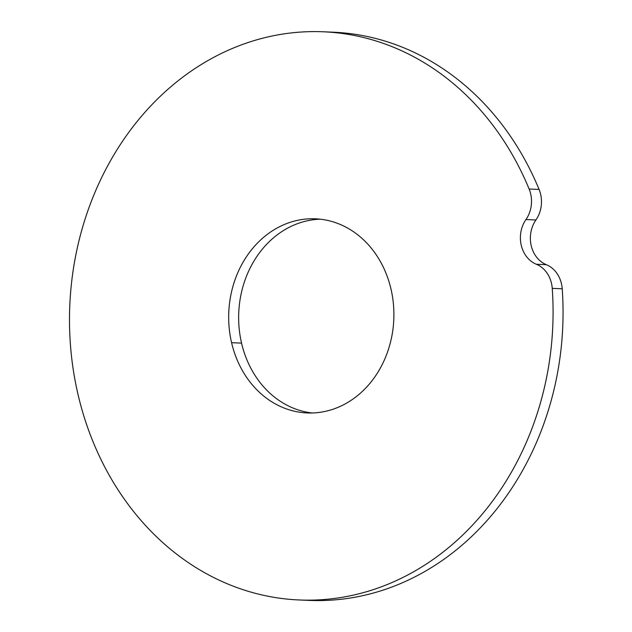 <?xml version="1.0" encoding="UTF-8"?>
<svg xmlns="http://www.w3.org/2000/svg" width="632" height="632" viewBox="0 0 632 632"><rect width="100%" height="100%" fill="white"/><g stroke="black" fill="none" stroke-linecap="round" stroke-linejoin="round"><path stroke-width="0.95" d="M328.166 32.05A284.353 241.716 92.4 0 1 539.096 189.442A28.432 24.174 92.4 0 1 535.928 219.968A28.432 24.174 -87.6 0 0 546.332 264.682A28.432 24.174 92.4 0 1 562.219 288.792A284.353 241.716 92.4 0 1 304.379 600.131M241.55 343.113A97.154 82.587 -87.6 0 0 312.216 412.98A97.154 82.587 92.4 0 1 241.55 343.113L231.581 342.694A97.154 82.587 -87.6 0 0 307.223 412.949A97.154 82.587 -87.6 0 0 390.995 289.061A97.154 82.587 -87.6 0 0 315.352 218.814A97.154 82.587 -87.6 0 0 231.581 342.694L241.55 343.113A97.154 82.587 92.4 0 1 320.329 219.201A97.154 82.587 -87.6 0 0 241.55 343.113M323.181 31.782L333.151 32.2A284.353 241.716 92.4 0 1 539.096 189.442A28.432 24.174 92.4 0 1 535.928 219.968L525.958 219.549A28.432 24.174 -87.6 0 0 536.363 264.263A28.432 24.174 92.4 0 1 552.242 288.382A284.353 241.716 92.4 0 1 235.578 587.057A284.353 241.716 92.4 0 1 129.528 131.33A284.353 241.716 92.4 0 1 529.126 189.023A28.432 24.174 92.4 0 1 525.958 219.549A28.432 24.174 -87.6 0 0 536.363 264.263L546.332 264.682A28.432 24.174 92.4 0 1 535.928 219.968L525.958 219.549A28.432 24.174 -87.6 0 0 529.126 189.023A284.353 241.716 -87.6 0 0 323.181 31.782A284.353 241.716 -87.6 0 0 69.781 305.77A284.353 241.716 -87.6 0 0 299.394 599.981A284.353 241.716 -87.6 0 0 552.242 288.382A28.432 24.174 -87.6 0 0 536.363 264.263L546.332 264.682A28.432 24.174 92.4 0 1 562.219 288.792L552.242 288.382L562.219 288.792A284.353 241.716 92.4 0 1 309.364 600.4L299.394 599.981M390.995 289.061A97.154 82.587 -87.6 0 0 289.559 222.527A97.154 82.587 -87.6 0 0 231.581 342.694A97.154 82.587 -87.6 0 0 333.009 409.236A97.154 82.587 -87.6 0 0 390.995 289.061M539.096 189.442L529.126 189.023L539.096 189.442"/></g></svg>
